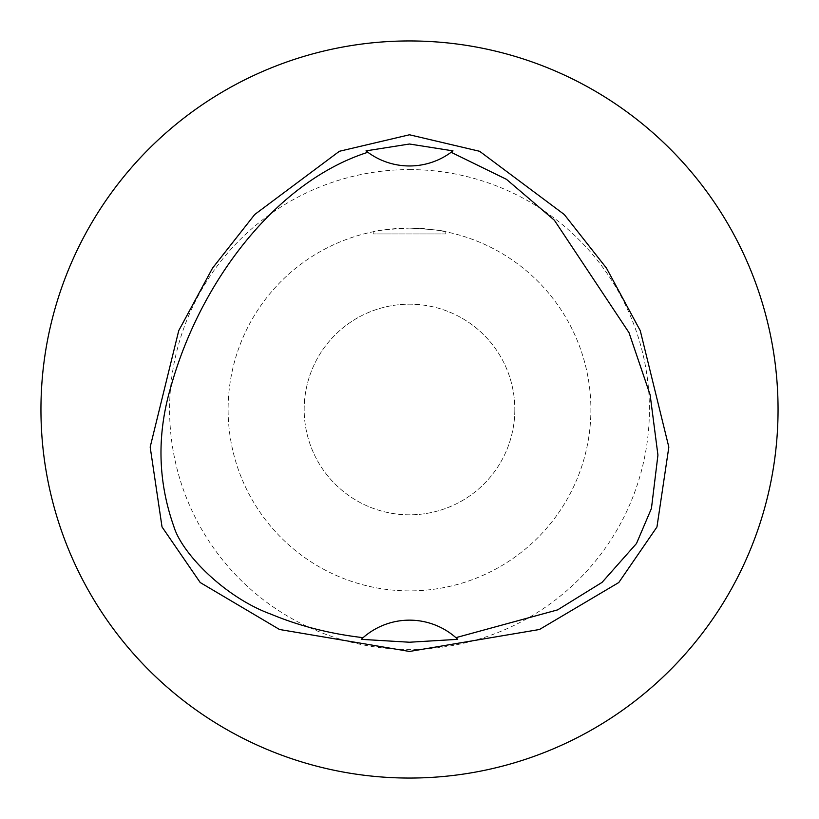 <?xml version="1.0" encoding="UTF-8"?>
<svg xmlns="http://www.w3.org/2000/svg" width="819" height="819" viewBox="0 0 819 819"><rect width="100%" height="100%" fill="white"/><g stroke="black" fill="none" stroke-linecap="round" stroke-linejoin="round"><path stroke-width="0.61" stroke-dasharray="4.09 3.07" d="M409.5 228.102C431.541 229.32 443.632 230.538 445.782 231.767C443.632 230.538 431.541 229.32 409.5 228.102C387.459 229.32 375.368 230.538 373.218 231.767C375.368 230.538 387.459 229.32 409.5 228.102A181.398 181.398 0 0 1 566.594 500.194A181.398 181.398 0 0 1 252.406 500.194A181.398 181.398 0 0 1 409.5 228.102A181.398 181.398 0 0 1 566.594 500.194A181.398 181.398 0 0 1 252.406 500.194A181.398 181.398 0 0 1 409.5 228.102M445.782 233.958L373.218 233.958L445.782 233.958L445.782 231.767M514.823 409.5A105.323 105.323 0 0 1 356.838 500.716A105.323 105.323 0 0 1 356.838 318.284A105.323 105.323 0 0 1 514.823 409.5A105.323 105.323 0 0 0 356.838 318.284A105.323 105.323 0 0 0 356.838 500.716A105.323 105.323 0 0 0 514.823 409.5M409.5 40.95A368.55 368.55 0 0 1 728.675 593.775A368.55 368.55 0 0 1 90.325 593.775A368.55 368.55 0 0 1 409.5 40.95M409.5 169.594A239.906 239.906 0 0 1 617.27 529.453A239.906 239.906 0 0 1 201.73 529.453A239.906 239.906 0 0 1 409.5 169.594M361.261 639.342A70.219 70.219 0 0 1 457.381 639.015M452.999 150.87A70.219 70.219 0 0 1 452.027 151.617M451.146 152.283A70.219 70.219 0 0 1 367.291 151.863M366.973 151.617A70.219 70.219 0 0 1 366.001 150.87M373.218 233.958L373.218 231.767"/><path stroke-width="1.23" d="M409.5 40.95A368.55 368.55 0 0 1 728.675 593.775A368.55 368.55 0 0 1 90.325 593.775A368.55 368.55 0 0 1 409.5 40.95M409.5 134.777L339.383 151.28L254.719 214.506L212.551 268.089L178.747 330.63L150.174 447.041L162.029 526.945L200.225 582.544L279.535 629.494L409.5 651.453L539.455 629.504L618.765 582.544L656.951 526.996L668.836 447.102L640.263 330.661L606.459 268.11L564.281 214.517L479.627 151.29L409.5 134.777M455.896 637.663A70.219 70.219 0 0 0 363.104 637.663L361.261 639.342L409.5 642.229L457.739 639.342L455.896 637.663L557.585 609.889L602.057 582.381L636.486 543.519L651.433 508.456L657.933 455.067L650.132 394.86L629.012 332.668L554.361 220.209L506.49 179.341L451.146 152.283L452.999 150.87L409.5 144.011L366.001 150.87L367.854 152.283A70.219 70.219 0 0 0 452.027 151.617M367.854 152.283C277.16 181.153 200.696 280.231 171.038 386.261C156.746 434.06 157.688 480.825 173.874 526.566C181.767 553.286 224.795 597.481 271.191 614.25C299.365 626.013 330.006 633.814 363.104 637.663"/></g></svg>
